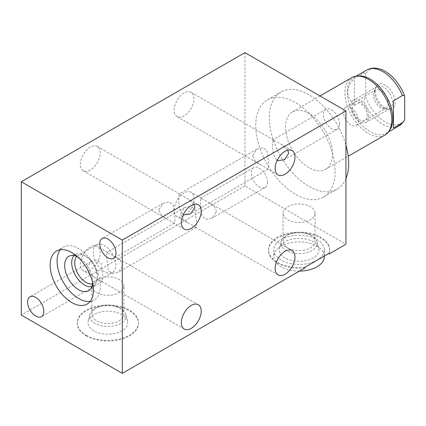 <?xml version="1.0" encoding="UTF-8"?>
<svg xmlns="http://www.w3.org/2000/svg" width="426" height="426" viewBox="0 0 426 426"><rect width="100%" height="100%" fill="white"/><g stroke="black" fill="none" stroke-linecap="round" stroke-linejoin="round"><path stroke-width="0.32" stroke-dasharray="2.13 1.6" d="M395.147 102.373A14.079 8.131 60 0 1 388.746 109.413A14.079 8.131 60 0 1 375.237 90.876A14.079 8.131 60 0 1 375.892 87.154A14.079 8.131 60 0 1 387 86.361A14.079 8.131 60 0 1 395.147 102.373M345.726 107.304A10.49 6.055 -120 0 0 343.553 112.102A10.49 6.055 60 0 0 348.127 122.656A10.49 6.055 60 0 0 356.211 125.468A10.49 6.055 60 0 0 358.383 120.664A10.49 6.055 -120 0 0 353.804 110.11A10.49 6.055 -120 0 0 345.726 107.304L375.551 90.083A10.49 6.055 -120 0 1 383.634 92.889A10.49 6.055 -120 0 1 388.208 103.449A10.49 6.055 60 0 1 386.036 108.247A10.49 6.055 60 0 1 383.443 108.694A10.49 6.055 60 0 1 373.378 94.881A10.49 6.055 -120 0 1 373.868 92.107L375.892 87.154M404.7 119.418A30.991 17.892 60 0 1 385.195 121.932A30.991 17.892 60 0 1 365.684 96.894L365.684 73.831A30.991 17.892 60 0 1 382.99 70.178M375.551 90.083A10.49 6.055 -120 0 0 373.868 92.107M393.443 128.008L393.443 100.765M365.684 73.831L363.378 73.075L354.432 78.24C345.561 87.319 345.561 96.398 354.432 105.483L354.432 78.24M354.432 105.483L363.378 100.318L365.684 96.894M389.891 129.808A32.243 18.616 60 0 1 386.19 133.274A32.243 18.616 60 0 1 370.072 131.682A32.243 18.616 -120 0 1 349.011 103.268A32.243 18.616 -120 0 1 353.953 77.436A32.243 18.616 -120 0 1 358.804 75.966M384.918 135.069A33.159 19.143 60 0 1 368.341 133.429A33.159 19.143 60 0 1 346.679 104.21A33.159 19.143 60 0 1 351.759 77.639M309.01 167.684A33.159 19.143 60 0 1 287.348 138.466A33.159 19.143 60 0 1 292.428 111.894A33.159 19.143 60 0 1 309.01 113.534A33.159 19.143 60 0 1 330.672 142.753A33.159 19.143 60 0 1 325.586 169.324A33.159 19.143 60 0 1 309.01 167.684M345.944 178.67A56.115 32.397 60 0 1 337.067 189.208A56.115 32.397 60 0 1 293.823 174.17A56.115 32.397 60 0 1 269.328 117.698A56.115 32.397 60 0 1 280.952 92.011A56.115 32.397 60 0 1 345.944 145.202M335.124 171.348A56.115 32.397 60 0 1 323.504 197.036A56.115 32.397 60 0 1 280.26 182.003A56.115 32.397 60 0 1 255.765 125.532A56.115 32.397 60 0 1 267.39 99.844A56.115 32.397 60 0 1 310.629 114.876A56.115 32.397 60 0 1 335.124 171.348M244.945 52.638L244.945 185.928L345.944 244.242M339.628 123.966A11.47 6.619 -120 0 0 334.623 112.421A11.47 6.619 -120 0 0 325.783 109.349A11.47 6.619 -120 0 0 323.409 114.599A11.47 6.619 -120 0 0 328.414 126.144A11.47 6.619 -120 0 0 337.254 129.216A11.47 6.619 -120 0 0 339.628 123.966M267.485 182.28A11.47 6.619 -120 0 0 262.475 170.735A11.47 6.619 -120 0 0 253.64 167.663A11.47 6.619 -120 0 0 251.265 172.913A11.47 6.619 -120 0 0 256.271 184.458A11.47 6.619 -120 0 0 265.105 187.531A11.47 6.619 -120 0 0 267.485 182.28M174.127 110.185A14.037 8.105 -60 0 1 180.257 96.058A14.037 8.105 -60 0 1 191.077 92.298A14.037 8.105 -60 0 1 193.984 98.725A14.037 8.105 -60 0 1 187.855 112.853A14.037 8.105 -60 0 1 177.035 116.612A14.037 8.105 -60 0 1 174.127 110.185M252.591 155.485L256.793 149.185L262.996 147.753L267.091 151.028L268.811 164.851L268.258 169.047L259.546 164.25L254.684 160.464L252.591 155.485M287.8 150.165L281.708 144.622L272.997 139.829L272.448 144.025L273.125 153.914L276.969 160.788M244.945 185.928L21.3 315.048M80.344 164.335A14.037 8.105 -60 0 1 86.473 150.208A14.037 8.105 -60 0 1 97.288 146.443A14.037 8.105 -60 0 1 100.195 152.87A14.037 8.105 -60 0 1 94.066 166.997A14.037 8.105 -60 0 1 83.251 170.762A14.037 8.105 -60 0 1 80.344 164.335M174.127 210.151A14.037 8.105 -60 0 1 180.257 196.024A14.037 8.105 -60 0 1 191.077 192.264A14.037 8.105 -60 0 1 193.984 198.692A14.037 8.105 -60 0 1 187.855 212.819A14.037 8.105 -60 0 1 177.035 216.578A14.037 8.105 -60 0 1 174.127 210.151M80.344 264.301A14.037 8.105 -60 0 1 86.473 250.168A14.037 8.105 -60 0 1 97.288 246.409A14.037 8.105 -60 0 1 100.195 252.836A14.037 8.105 -60 0 1 94.066 266.964A14.037 8.105 -60 0 1 83.251 270.728A14.037 8.105 -60 0 1 80.344 264.301M329.096 253.971A30.608 17.674 0 0 0 329.692 250.504A30.608 17.674 0 0 0 299.084 232.83A30.608 17.674 0 0 0 268.476 250.504A30.608 17.674 0 0 0 305.08 267.832M86.228 335.874A30.608 17.674 0 0 0 119.584 339.703A30.608 17.674 0 0 0 138.482 323.377A30.608 17.674 0 0 0 129.515 310.884A30.608 17.674 0 0 0 96.159 307.05A30.608 17.674 0 0 0 77.266 323.377A30.608 17.674 0 0 0 86.228 335.874M305.08 267.166A30.608 17.674 180 0 1 268.476 249.838A30.608 17.674 180 0 1 299.084 232.165A30.608 17.674 180 0 1 329.692 249.838A30.608 17.674 180 0 1 329.096 253.3M316.976 260.169A25.304 14.606 180 0 1 289.398 263.332A25.304 14.606 180 0 1 273.78 249.838A25.304 14.606 180 0 1 281.192 239.508A25.304 14.606 180 0 1 308.765 236.339A25.304 14.606 180 0 1 324.383 249.838A25.304 14.606 180 0 1 316.976 260.169M299.409 271.112A25.304 14.606 180 0 1 273.78 256.5A25.304 14.606 180 0 1 281.192 246.175A25.304 14.606 180 0 1 308.765 243.006A25.304 14.606 180 0 1 324.383 256.5M86.228 335.209A30.608 17.674 0 0 0 119.584 339.037A30.608 17.674 0 0 0 138.482 322.711A30.608 17.674 0 0 0 129.515 310.219A30.608 17.674 0 0 0 96.159 306.385A30.608 17.674 0 0 0 77.266 322.711A30.608 17.674 0 0 0 86.228 335.209M93.821 330.826A19.873 11.475 180 0 1 88.225 320.986A19.873 11.475 180 0 1 101.67 311.811A19.873 11.475 180 0 1 121.927 314.596A19.873 11.475 180 0 1 127.523 320.986A19.873 11.475 180 0 1 116.841 332.951A19.873 11.475 180 0 1 93.821 330.826M125.798 314.441A18.132 10.469 0 0 1 116.053 325.357A18.132 10.469 0 0 1 95.051 323.414A18.132 10.469 180 0 1 89.945 314.441A18.132 10.469 180 0 1 95.051 308.61A18.132 10.469 180 0 1 120.691 308.61L120.691 308.61A18.132 10.469 0 0 1 125.798 314.441L127.523 320.986M119.184 307.742L120.691 308.61L119.184 307.742A15.996 9.239 0 0 1 123.87 314.271A15.996 9.239 0 0 1 113.992 322.807A15.996 9.239 0 0 1 96.558 320.805A15.996 9.239 180 0 1 91.872 314.271A15.996 9.239 180 0 1 96.558 307.742A15.996 9.239 180 0 1 119.184 307.742M123.87 286.059A15.996 9.239 0 0 1 113.992 294.59A15.996 9.239 0 0 1 96.558 292.587A15.996 9.239 180 0 1 91.872 286.059A15.996 9.239 180 0 1 101.75 277.523A15.996 9.239 180 0 1 119.184 279.525A15.996 9.239 0 0 1 123.87 286.059L123.87 314.271M194.011 204.315L187.919 198.772L179.213 193.974L178.659 198.17L179.335 208.064L183.18 214.938M158.807 209.635L163.004 203.33L169.207 201.903L173.302 205.178L175.022 218.996L174.474 223.192L165.762 218.4L160.9 214.608L158.807 209.635M216.52 211.701L214.416 206.711L209.565 202.936L200.854 198.143L200.305 202.339L202.036 216.195L206.163 219.438L212.324 218.005L216.52 211.701M122.736 265.851L120.627 260.861L115.776 257.086L107.07 252.288L106.516 256.484L108.252 270.34L112.379 273.588L118.534 272.15L122.736 265.851M180.448 213.799L184.65 207.499L190.853 206.067L194.948 209.342L196.668 223.165L196.114 227.362L187.403 222.564L182.541 218.778L180.448 213.799M86.664 267.949L90.86 261.644L97.064 260.217L101.159 263.492L102.879 277.31L102.331 281.506L93.619 276.714L88.757 272.922L86.664 267.949M60.359 249.742A30.608 17.674 60 0 1 63.421 247.053A30.608 17.674 60 0 1 87.01 255.254A30.608 17.674 60 0 1 100.371 286.059A30.608 17.674 60 0 1 94.029 300.069A30.608 17.674 60 0 1 90.168 301.379M92.714 283.205A19.873 11.475 -120 0 0 92.777 281.677A19.873 11.475 -120 0 0 77.372 256.628M92 286.554A18.132 10.469 -120 0 0 94.854 284.951A18.132 10.469 -120 0 0 97.346 277.614A18.132 10.469 60 0 0 84.529 255.408A18.132 10.469 60 0 0 76.925 253.901L70.396 255.685M74.108 255.568A18.132 10.469 60 0 1 76.925 253.901M76.861 256.399A15.996 9.239 60 0 1 78.038 255.488A15.996 9.239 60 0 1 86.036 256.282A15.996 9.239 60 0 1 97.346 275.872L97.346 277.614M92.655 283.753A15.996 9.239 -120 0 0 94.034 283.194A15.996 9.239 -120 0 0 97.346 275.872M96.526 244.812A15.996 9.239 60 0 0 93.214 252.133A15.996 9.239 -120 0 0 100.195 268.236A15.996 9.239 -120 0 0 112.523 272.523A15.996 9.239 -120 0 0 115.835 265.196A15.996 9.239 60 0 0 108.854 249.098A15.996 9.239 60 0 0 96.526 244.812L78.038 255.488M285.026 257.954A19.873 11.475 180 0 1 279.435 248.113A19.873 11.475 180 0 1 292.88 238.938A19.873 11.475 180 0 1 313.137 241.723A19.873 11.475 180 0 1 318.733 248.113A19.873 11.475 180 0 1 308.051 260.078A19.873 11.475 180 0 1 285.026 257.954M317.008 241.569A18.132 10.469 0 0 1 307.263 252.48A18.132 10.469 0 0 1 286.261 250.541A18.132 10.469 180 0 1 281.155 241.569A18.132 10.469 180 0 1 286.261 235.738A18.132 10.469 180 0 1 311.901 235.738L311.901 235.738A18.132 10.469 0 0 1 317.008 241.569L318.733 248.113M310.394 234.87L311.901 235.738L310.394 234.87A15.996 9.239 0 0 1 315.08 241.398A15.996 9.239 0 0 1 305.202 249.929A15.996 9.239 0 0 1 287.768 247.927A15.996 9.239 180 0 1 283.082 241.398A15.996 9.239 180 0 1 287.768 234.87A15.996 9.239 180 0 1 310.394 234.87M315.08 213.181A15.996 9.239 0 0 1 305.202 221.717A15.996 9.239 0 0 1 287.768 219.715A15.996 9.239 180 0 1 283.082 213.181A15.996 9.239 180 0 1 292.96 204.65A15.996 9.239 180 0 1 310.394 206.653A15.996 9.239 0 0 1 315.08 213.181L315.08 241.398M368.799 116.484A12.732 7.354 -120 0 0 363.245 103.672A12.732 7.354 -120 0 0 353.431 100.259A12.732 7.354 -120 0 0 350.795 106.09A12.732 7.354 -120 0 0 356.354 118.902A12.732 7.354 -120 0 0 366.163 122.315A12.732 7.354 -120 0 0 368.799 116.484M367.212 115.568A10.49 6.055 -120 0 0 359.8 102.725A10.49 6.055 -120 0 0 352.382 107.006A10.49 6.055 -120 0 0 359.8 119.85A10.49 6.055 -120 0 0 367.212 115.568M374.539 92.378A12.732 7.354 60 0 1 377.175 86.553A12.732 7.354 60 0 1 386.989 89.961A12.732 7.354 60 0 1 392.548 102.778A12.732 7.354 60 0 1 389.907 108.603A12.732 7.354 60 0 1 380.098 105.195A12.732 7.354 60 0 1 374.539 92.378M366.765 70.034A32.243 18.616 -120 0 0 363.378 73.075M399.002 125.878A32.243 18.616 60 0 1 382.883 124.28A32.243 18.616 -120 0 1 363.378 100.318M383.443 108.694L388.746 109.413M356.211 125.468L386.036 108.247M388.336 132.039L386.19 133.274M356.093 76.195L353.953 77.436M292.428 111.894L320.001 95.972M325.586 169.324L348.223 156.257M323.504 197.036L337.067 189.208M292.076 150.607L281.708 144.622M273.588 139.936L191.077 92.298M329.692 250.504L329.692 249.838M268.476 250.504L268.476 249.838M273.78 249.838L273.78 256.5M324.383 249.838L324.383 256.021M138.482 323.377L138.482 322.711M77.266 323.377L77.266 322.711M89.945 314.441L88.225 320.986M96.558 307.742L95.051 308.61M91.872 286.059L91.872 314.271M325.783 109.349L272.997 139.829M256.793 149.185L179.213 193.974M163.004 203.33L102.139 238.469M337.254 129.216L284.467 159.691M268.258 169.047L190.678 213.836M174.474 223.192L113.604 258.337M278.04 174.926L267.672 168.941M259.551 164.25L177.035 116.612M184.25 229.071L173.883 223.086M165.762 218.4L83.251 170.762M198.292 204.757L187.919 198.772M179.799 194.08L97.288 146.443M253.64 167.663L200.854 198.143M184.65 207.499L107.07 252.288M90.86 261.644L29.996 296.784M292.076 250.573L209.565 202.936M201.445 198.25L191.077 192.264M278.04 274.892L195.523 227.255M187.403 222.564L177.035 216.578M265.105 187.531L212.324 218.005M196.114 227.362L118.534 272.15M102.331 281.506L41.46 316.651M184.25 329.037L101.739 281.4M93.619 276.714L83.251 270.728M198.292 304.723L115.776 257.086M107.656 252.394L97.288 246.409M56.498 251.052L63.421 247.053M87.106 304.068L94.029 300.069M94.854 284.951L90.046 289.717M86.036 256.282L84.529 255.408M112.523 272.523L94.034 283.194M267.39 99.844L280.952 92.011M281.155 241.569L279.435 248.113M287.768 234.87L286.261 235.738M283.082 213.181L283.082 241.398M377.175 86.553L353.431 100.259M389.907 108.603L366.163 122.315"/><path stroke-width="0.64" d="M366.765 70.034A32.243 18.616 -120 0 1 382.883 71.632A32.243 18.616 60 0 1 402.389 95.6L393.443 100.765L393.443 128.008L402.389 122.842L403.56 121.708L404.7 119.418L404.7 96.356A30.991 17.892 60 0 0 382.99 70.178C376.882 67.462 371.472 67.414 366.765 70.034L356.093 76.195M402.389 95.6C403.443 95.136 404.21 95.392 404.7 96.356M320.001 95.972L351.759 77.639A33.159 19.143 60 0 1 356.748 76.126L358.804 75.966A32.243 18.616 -120 0 1 370.072 79.034A32.243 18.616 60 0 1 389.891 129.808L388.72 131.506A33.159 19.143 60 0 1 384.918 135.069L348.223 156.257M356.748 76.126A33.159 19.143 60 0 1 368.341 79.279A33.159 19.143 60 0 1 388.72 131.506M345.944 145.202A56.115 32.397 60 0 1 348.686 163.52A56.115 32.397 60 0 1 345.944 178.67M122.299 373.362L305.08 267.832L305.08 267.166L329.096 253.3L329.096 253.971L345.944 244.242L345.944 110.952L244.945 52.638L21.3 181.758L21.3 315.048L122.299 373.362L122.299 240.072L21.3 181.758M345.944 110.952L122.299 240.072M275.132 168.499A14.037 8.105 -60 0 1 281.256 154.372A14.037 8.105 -60 0 1 292.076 150.607A14.037 8.105 -60 0 1 294.984 157.034A14.037 8.105 -60 0 1 288.855 171.167A14.037 8.105 -60 0 1 278.04 174.926A14.037 8.105 -60 0 1 275.132 168.499M181.343 222.644A14.037 8.105 -60 0 1 187.472 208.516A14.037 8.105 -60 0 1 198.292 204.757A14.037 8.105 -60 0 1 201.2 211.184A14.037 8.105 -60 0 1 195.071 225.311A14.037 8.105 -60 0 1 184.25 229.071A14.037 8.105 -60 0 1 181.343 222.644M275.132 268.465A14.037 8.105 -60 0 1 281.256 254.338A14.037 8.105 -60 0 1 292.076 250.573A14.037 8.105 -60 0 1 294.984 257A14.037 8.105 -60 0 1 288.855 271.128A14.037 8.105 -60 0 1 278.04 274.892A14.037 8.105 -60 0 1 275.132 268.465M181.343 322.61A14.037 8.105 -60 0 1 187.472 308.483A14.037 8.105 -60 0 1 198.292 304.723A14.037 8.105 -60 0 1 201.2 311.15A14.037 8.105 -60 0 1 195.071 325.278A14.037 8.105 -60 0 1 184.25 329.037A14.037 8.105 -60 0 1 181.343 322.61M276.969 160.788L284.467 159.691L288.663 153.387L287.8 150.165M115.984 253.087A11.47 6.619 -120 0 0 110.973 241.542A11.47 6.619 -120 0 0 102.139 238.469A11.47 6.619 -120 0 0 99.764 243.72A11.47 6.619 -120 0 0 104.769 255.265A11.47 6.619 -120 0 0 113.604 258.337A11.47 6.619 -120 0 0 115.984 253.087M43.835 311.401A11.47 6.619 -120 0 0 38.83 299.856A11.47 6.619 -120 0 0 29.996 296.784A11.47 6.619 -120 0 0 27.621 302.034A11.47 6.619 -120 0 0 32.626 313.579A11.47 6.619 -120 0 0 41.46 316.651A11.47 6.619 -120 0 0 43.835 311.401M50.156 265.063A30.608 17.674 60 0 1 56.498 251.052A30.608 17.674 60 0 1 80.083 259.253A30.608 17.674 60 0 1 93.443 290.058A30.608 17.674 60 0 1 87.106 304.068A30.608 17.674 60 0 1 63.517 295.868A30.608 17.674 60 0 1 50.156 265.063M324.383 256.021L324.383 256.5A25.304 14.606 180 0 1 316.976 266.83A25.304 14.606 180 0 1 299.409 271.112M183.18 214.938L190.678 213.836L194.879 207.537L194.011 204.315M90.168 301.379A30.608 17.674 60 0 1 68.219 289.345A30.608 17.674 60 0 1 57.084 261.063A30.608 17.674 60 0 1 60.359 249.742M77.372 256.628A19.873 11.475 -120 0 0 70.396 255.685A19.873 11.475 -120 0 0 64.672 265.446A19.873 11.475 -120 0 0 74.342 286.448A19.873 11.475 -120 0 0 90.046 289.717A19.873 11.475 -120 0 0 92.714 283.205M74.108 255.568A18.132 10.469 60 0 0 71.706 262.81A18.132 10.469 -120 0 0 78.672 280.004A18.132 10.469 -120 0 0 92 286.554M92.655 283.753A15.996 9.239 -120 0 1 80.881 277.997A15.996 9.239 -120 0 1 74.726 262.81A15.996 9.239 60 0 1 76.861 256.399M402.389 122.842A32.243 18.616 60 0 1 399.002 125.878L388.336 132.039M403.56 121.708L399.002 125.878"/></g></svg>

